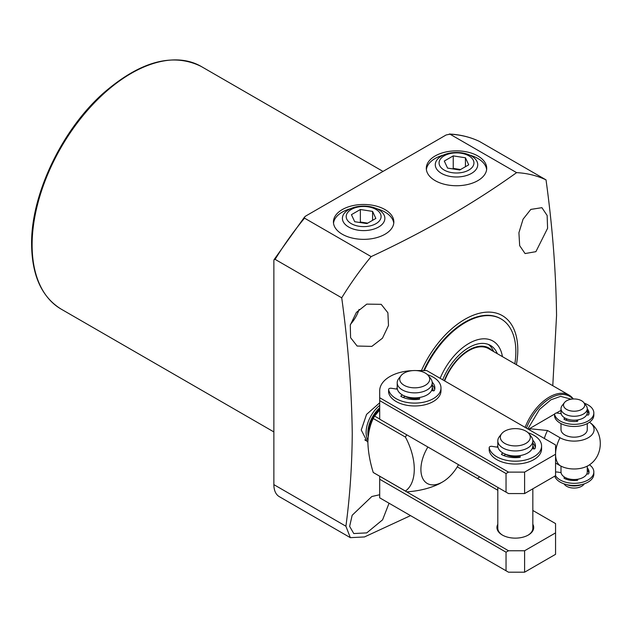 <?xml version="1.0" encoding="UTF-8"?>
<svg xmlns="http://www.w3.org/2000/svg" width="632" height="632" viewBox="0 0 632 632"><rect width="100%" height="100%" fill="white"/><g stroke="black" fill="none" stroke-linecap="round" stroke-linejoin="round"><path stroke-width="0.95" d="M366.75 304.126L381.199 304.332L387.89 312.769L388.49 325.488L382.463 338.207L371.837 346.383L357.12 346.036L350.586 337.678L350.278 325.109L356.369 312.445L366.75 304.126M530.809 209.413L541.908 207.675L547.138 215.48L547.588 228.302L535.897 251.67L525.066 253.558L519.67 245.658L518.919 232.718L523.075 219.185L530.809 209.413M421.426 370.581A74.86 43.221 -60 0 1 480.715 312.966A74.86 43.221 -60 0 1 517.798 349.875A74.86 43.221 -60 0 1 516.391 364.688M516.605 172.631L449.992 134.174L446.129 134.971L305.912 215.923L304.592 216.966L304.529 218.151L371.15 256.608C424.846 231.628 473.329 203.63 516.605 172.631A214.509 123.848 -60 0 1 546.024 179.875C552.455 226.422 555.962 271.61 556.555 315.423L552.787 385.702M371.15 256.608A214.509 123.848 120 0 0 341.722 297.822L275.11 259.365A214.509 123.848 -60 0 1 304.529 218.151M410.531 515.633L364.482 536.947L350.333 537.658L345.909 526.219C349.907 496.523 352.024 465.579 352.253 433.37C351.661 389.557 348.153 344.377 341.722 297.822M367.239 441.736L361.259 429.997L366.56 414.394L379.698 402.797M435.148 180.626A30.21 17.443 180 0 1 426.3 168.302A30.21 17.443 180 0 1 444.944 152.186A30.21 17.443 180 0 1 477.863 155.97A30.21 17.443 180 0 1 486.711 168.302A30.21 17.443 180 0 1 468.067 184.41A30.21 17.443 180 0 1 435.148 180.626M486.632 169.55A30.21 17.443 0 0 0 477.863 158.466A30.21 17.443 0 0 0 469.647 155.101M443.364 155.101A30.21 17.443 0 0 0 426.379 169.55M342.283 234.243A30.21 17.443 180 0 1 333.435 221.911A30.21 17.443 180 0 1 352.079 205.803A30.21 17.443 180 0 1 384.999 209.579A30.21 17.443 180 0 1 393.847 221.911A30.21 17.443 180 0 1 375.203 238.027A30.21 17.443 180 0 1 342.283 234.243M393.768 223.167A30.21 17.443 0 0 0 384.999 212.083A30.21 17.443 0 0 0 376.783 208.71M350.499 208.71A30.21 17.443 0 0 0 333.514 223.167M365.47 440.48A24.514 14.157 120 0 0 366.291 440.686M350.476 324.303A24.079 13.904 120 0 0 359.063 309.435M389.051 503.23L382.581 519.828L366.75 532.887L353.77 533.542L349.638 526.369L352.166 515.27L371.837 496.507L379.698 494.745M367.919 440.204A24.079 13.904 -60 0 1 379.698 405.349M368.203 436.451A23.313 13.462 -60 0 1 379.698 407.743M406.739 434.808A48.158 27.8 120 0 0 405.428 437.091C417.325 459.361 417.12 482.737 405.428 491.064L373.236 472.475C369.973 461.984 368.187 451.959 367.871 442.392C368.18 433.236 369.965 425.265 373.236 418.502A48.158 27.8 120 0 1 374.634 416.093L379.698 409.947M458.508 464.694A30.644 17.696 -60 0 1 442.574 481.947A30.644 17.696 -60 0 1 422.389 477.689A30.644 17.696 -60 0 1 427.888 447.014M405.428 491.064A48.158 27.8 120 0 0 406.115 491.483A48.158 27.8 120 0 0 406.826 491.87C419.229 490.993 430.116 488.283 439.477 483.733L442.574 481.947M373.236 472.475A48.158 27.8 120 0 0 373.923 472.894L406.115 491.483M374.634 416.093L379.698 419.016M405.428 437.091L373.236 418.502M423.669 370.581A71.353 41.199 -60 0 1 500.544 318.639L501.081 318.947A71.353 41.199 -60 0 1 514.843 363.803M479.712 476.939L477.358 478.44M479.412 141.41A214.509 123.848 -60 0 0 449.992 134.174L449.344 134.016C460.175 134.584 470.168 137.033 479.333 141.37L546.024 179.875M350.333 537.658L279.312 496.657A26.268 15.168 -60 0 1 273.869 484.633L273.869 260.589L274.098 259.602L275.11 259.365M424.341 370.581A71.353 41.199 -60 0 1 465.397 322.486A71.353 41.199 -60 0 1 501.081 318.947M444.644 380.914A39.397 22.744 -60 0 1 468.889 350.594A39.397 22.744 -60 0 1 488.583 348.643L569.069 395.103A39.397 22.744 -60 0 1 573.342 398.99M440.133 378.307A48.158 27.8 -60 0 1 468.889 343.445A48.158 27.8 -60 0 1 502.432 356.63M492.281 350.776A40.085 23.147 120 0 0 468.889 350.025A40.085 23.147 120 0 0 444.288 380.709M493.632 351.55A43.118 24.893 120 0 0 488.512 344.487M442.716 379.8A43.118 24.893 -60 0 1 468.889 347.553A43.118 24.893 -60 0 1 490.448 345.42A43.118 24.893 -60 0 1 497.344 353.699M525.121 427.382A39.397 22.744 -60 0 1 549.366 397.054A39.397 22.744 -60 0 1 569.069 395.103M587.27 423.582L587.27 429.586A13.13 7.584 180 0 1 579.157 436.586A13.13 7.584 180 0 1 564.85 434.942A13.13 7.584 180 0 1 561.003 429.586L561.003 423.582M528.423 429.286L554.627 414.039M556.35 413.044L561.003 410.358M528.478 429.136L530.327 428.78L547.525 430.518L560.023 437.731A19.963 11.526 0 0 0 587.254 438.268A19.963 11.526 0 0 0 590.027 422.611A19.963 11.526 0 0 0 589.498 422.223M590.027 422.611C603.702 432.241 603.718 454.795 590.027 464.433A19.963 11.526 180 0 1 560.023 465.61L555.56 463.035M547.525 430.518A26.268 15.168 120 0 0 544.35 438.482M587.088 413.857A13.13 7.584 180 0 1 587.262 414.995M561.003 466.139L561.003 471.938A13.13 7.584 0 0 0 569.108 478.945A13.13 7.584 0 0 0 583.423 477.302A13.13 7.584 0 0 0 587.27 471.938L587.27 466.139M587.239 473.968A13.13 7.584 0 0 0 587.088 473.194M583.818 402.6L586.125 405.578A13.13 7.584 180 0 1 587.27 408.675A13.13 7.584 180 0 1 583.423 414.039A13.13 7.584 180 0 1 569.108 415.682A13.13 7.584 180 0 1 561.003 408.675A13.13 7.584 180 0 1 562.148 405.578L564.455 402.6A10.602 6.123 180 0 1 566.635 400.767A10.602 6.123 180 0 1 583.818 402.6A10.602 6.123 180 0 1 581.63 409.425A10.602 6.123 180 0 1 568.121 410.144A10.602 6.123 180 0 1 564.455 402.6M587.27 408.675L587.27 412.609A13.13 7.584 180 0 1 583.423 417.965A13.13 7.584 180 0 1 569.108 419.608A13.13 7.584 180 0 1 561.003 412.609L561.003 408.675M563.973 483.828L564.455 484.452A10.602 6.123 0 0 0 581.63 486.277A10.602 6.123 0 0 0 583.818 484.452L584.292 483.828M576.005 420.114A8.864 5.119 180 0 1 572.268 420.114M572.268 479.443A8.864 5.119 0 0 0 576.005 479.443M566.651 484.61A13.13 7.584 0 0 0 581.614 484.61M532.61 447.456A17.514 10.112 180 0 1 532.823 448.736M529 433.734L531.307 436.712A17.514 10.112 180 0 1 532.831 440.844A17.514 10.112 180 0 1 527.704 447.993A17.514 10.112 180 0 1 508.618 450.182A17.514 10.112 180 0 1 497.811 440.844A17.514 10.112 180 0 1 499.335 436.712L501.642 433.734A14.986 8.65 180 0 1 504.723 431.15A14.986 8.65 180 0 1 529 433.734A14.986 8.65 180 0 1 525.911 443.388A14.986 8.65 180 0 1 506.825 444.391A14.986 8.65 180 0 1 501.642 433.734M532.831 440.844L532.831 445.844A17.514 10.112 180 0 1 527.704 452.994A17.514 10.112 180 0 1 508.618 455.19A17.514 10.112 180 0 1 497.811 445.844L497.811 440.844M518.912 456.423A13.24 7.647 180 0 1 505.679 454.305A0.877 0.506 -0 0 1 505.434 454.59L503.775 455.553M432.004 389.375A17.514 10.112 180 0 1 432.217 390.647M428.393 375.653L430.7 378.631A17.514 10.112 180 0 1 432.225 382.763A17.514 10.112 180 0 1 427.098 389.905A17.514 10.112 180 0 1 408.011 392.101A17.514 10.112 180 0 1 397.204 382.763A17.514 10.112 180 0 1 398.729 378.631L401.036 375.653A14.986 8.65 180 0 1 404.125 373.07A14.986 8.65 180 0 1 428.393 375.653A14.986 8.65 180 0 1 425.312 385.299A14.986 8.65 180 0 1 406.218 386.31A14.986 8.65 180 0 1 401.036 375.653M432.225 382.763L432.225 387.764A17.514 10.112 180 0 1 427.098 394.913A17.514 10.112 180 0 1 408.011 397.101A17.514 10.112 180 0 1 397.204 387.764L397.204 382.763M418.305 398.342A13.24 7.647 180 0 1 405.08 396.225A0.877 0.506 -0 0 1 404.828 396.509L403.169 397.465M532.831 524.284A18.383 10.618 180 0 1 528.32 535.028A18.383 10.618 180 0 1 502.322 535.028L502.322 535.028A18.383 10.618 180 0 1 497.811 524.284M497.811 487.383L497.811 528.234A17.514 10.112 0 0 0 502.638 535.209M379.698 476.228L508.507 550.756L524.607 550.756L555.56 532.887L555.56 523.588L532.831 510.466M497.811 490.25L457.268 466.843M555.56 532.887L555.56 554.327L524.607 572.197L524.607 550.756M379.698 476.386L379.698 479.246L506.034 552.186L506.034 570.767L508.507 572.197L524.607 572.197M506.034 552.186L508.507 550.756M379.698 479.246L379.698 497.826L506.034 570.767M528.004 535.209A17.514 10.112 0 0 0 532.831 528.234L532.831 488.812M497.179 447.156A18.383 10.618 180 0 1 497.811 445.647M396.58 389.067A18.383 10.618 180 0 1 397.204 387.566M412.641 370.621A35.021 20.216 -0 0 0 379.698 390.805L379.698 397.749L508.507 472.12L524.607 472.12L555.56 454.25L555.56 444.952L426.742 370.581L416.291 370.581M532.831 445.647A18.383 10.618 180 0 1 533.708 448.87M432.225 387.566A18.383 10.618 180 0 1 433.102 390.789M555.56 454.25L555.56 475.691L524.607 493.56L524.607 472.12M379.698 397.749L379.698 400.609L506.034 473.55L506.034 492.138L508.507 493.56L524.607 493.56M506.034 473.55L508.507 472.12M379.698 400.609L379.698 419.19L506.034 492.138M589.498 464.82A19.703 11.376 180 0 1 593.835 471.938A19.703 11.376 180 0 1 581.669 482.445A19.703 11.376 180 0 1 560.205 479.98A19.703 11.376 180 0 1 555.544 475.706M593.835 471.938L593.835 474.087A19.703 11.376 180 0 1 581.669 484.594A19.703 11.376 180 0 1 560.205 482.129A19.703 11.376 180 0 1 554.762 476.157M566.896 478.266L565.632 478.993M577.048 480.367L576.613 479.435A0.877 0.506 180 0 1 576.597 479.388M588.906 473.013A14.884 8.595 0 0 0 587.27 470.042M587.27 467.893A14.884 8.595 180 0 1 589.016 471.938A14.884 8.595 180 0 1 588.724 473.644A0.877 0.506 180 0 1 587.642 474.032L586.82 473.905M577.529 479.261L577.751 479.735A0.877 0.506 180 0 1 577.079 480.367A14.884 8.595 180 0 1 564.289 478.385A0.877 0.506 180 0 1 564.25 477.65L564.85 477.302M561.05 472.618L557.337 472.041A2.188 1.264 180 0 0 555.56 472.207M584.292 403.216A19.703 11.376 180 0 1 588.06 404.922A19.703 11.376 180 0 1 593.835 412.965A19.703 11.376 180 0 1 581.669 423.472A19.703 11.376 180 0 1 560.205 421.007A19.703 11.376 180 0 1 554.604 414.45A2.188 1.264 180 0 1 554.588 414.284A2.188 1.264 180 0 1 557.337 413.067L561.129 413.652M593.835 412.965L593.835 415.106A19.703 11.376 180 0 1 581.669 425.613A19.703 11.376 180 0 1 560.205 423.148A19.703 11.376 180 0 1 554.604 416.591A2.188 1.264 180 0 1 554.588 416.433A2.188 1.264 180 0 1 554.604 416.267M567.267 419.071L565.632 420.019M577.048 421.386L576.613 420.454A0.877 0.506 180 0 1 576.613 420.193M588.906 414.039A14.884 8.595 0 0 0 587.27 411.061M587.27 408.92A14.884 8.595 180 0 1 589.016 412.965A14.884 8.595 180 0 1 588.724 414.663A0.877 0.506 180 0 1 587.642 415.05L586.654 414.9M577.379 419.956L577.751 420.762A0.877 0.506 180 0 1 577.079 421.386A14.884 8.595 180 0 1 564.289 419.411A0.877 0.506 180 0 1 564.25 418.668L565.166 418.139M388.609 392.203A2.188 1.264 -0 0 0 388.601 392.346A2.188 1.264 -0 0 0 388.609 392.48A26.268 15.168 -0 0 0 396.146 401.525A26.268 15.168 -0 0 0 424.767 404.812A26.268 15.168 -0 0 0 440.986 390.805L440.986 387.945A26.268 15.168 180 0 1 424.767 401.952A26.268 15.168 180 0 1 396.146 398.666A26.268 15.168 180 0 1 388.609 389.62A2.188 1.264 180 0 1 388.601 389.486A2.188 1.264 180 0 1 391.35 388.261L397.378 389.193M427.532 374.705A26.268 15.168 180 0 1 433.291 377.217A26.268 15.168 180 0 1 440.986 387.945M419.174 397.544L419.695 398.673A0.877 0.506 180 0 1 419.04 399.298A20.137 11.629 180 0 1 401.138 396.525A0.877 0.506 180 0 1 401.107 395.798L402.489 395M418.337 398.334A0.877 0.506 -0 0 0 418.337 398.602L418.676 399.345M432.225 385.062A20.137 11.629 180 0 1 434.698 389.375M432.193 382.17A20.137 11.629 180 0 1 434.856 387.945A20.137 11.629 180 0 1 434.382 390.442A0.877 0.506 180 0 1 433.299 390.821L431.553 390.544M489.215 450.284A2.188 1.264 -0 0 0 489.2 450.426A2.188 1.264 -0 0 0 489.215 450.569A26.268 15.168 -0 0 0 496.744 459.606A26.268 15.168 -0 0 0 525.374 462.893A26.268 15.168 -0 0 0 541.584 448.886L541.584 446.026A26.268 15.168 180 0 1 525.374 460.033A26.268 15.168 180 0 1 496.744 456.746A26.268 15.168 180 0 1 489.215 447.709A2.188 1.264 180 0 1 489.2 447.567A2.188 1.264 180 0 1 491.957 446.342L497.984 447.274M528.139 432.786A26.268 15.168 180 0 1 533.89 435.306A26.268 15.168 180 0 1 541.584 446.026M519.773 455.625L520.302 456.754A0.877 0.506 180 0 1 519.638 457.378A20.137 11.629 180 0 1 501.745 454.613A0.877 0.506 180 0 1 501.713 453.879L503.096 453.081M518.935 456.423A0.877 0.506 -0 0 0 518.935 456.683L519.283 457.426M532.831 443.143A20.137 11.629 180 0 1 535.304 447.456M532.8 440.251A20.137 11.629 180 0 1 535.454 446.026A20.137 11.629 180 0 1 534.988 448.523A0.877 0.506 180 0 1 533.906 448.902L532.152 448.633M378.655 209.674A21.227 12.253 180 0 1 384.864 218.609A21.227 12.253 180 0 1 371.545 229.716A21.227 12.253 180 0 1 348.627 227.007A21.227 12.253 180 0 1 342.418 218.609A21.227 12.253 180 0 1 355.303 207.067A21.227 12.253 180 0 1 378.655 209.674M375.969 209.429A17.435 10.065 180 0 1 375.969 223.673A17.435 10.065 180 0 1 351.313 223.673A17.435 10.065 180 0 1 351.313 209.429A17.435 10.065 180 0 1 375.969 209.429M366.908 223.602L375.85 218.443L372.58 211.396L360.366 209.5L351.432 214.667L354.702 221.713L366.908 223.602M372.58 220.331L372.58 211.396M360.366 209.5L360.366 222.014L359.584 222.464M367.69 223.143L360.366 222.014M471.519 156.057A21.227 12.253 180 0 1 477.729 164.992A21.227 12.253 180 0 1 464.409 176.099A21.227 12.253 180 0 1 441.492 173.389A21.227 12.253 180 0 1 435.282 164.992A21.227 12.253 180 0 1 448.167 153.45A21.227 12.253 180 0 1 471.519 156.057M468.833 155.82A17.435 10.065 180 0 1 468.833 170.055A17.435 10.065 180 0 1 444.178 170.055A17.435 10.065 180 0 1 444.178 155.82A17.435 10.065 180 0 1 468.833 155.82M459.772 169.984L468.715 164.826L465.444 157.779L453.231 155.891L444.296 161.049L447.567 168.096L459.772 169.984M465.444 166.714L465.444 157.779M453.231 155.891L453.231 168.396L452.449 168.855M460.554 169.534L453.231 168.396M32.114 244.971A140.083 80.88 120 0 0 61.122 309.095C41.783 297.159 31.94 275.544 31.6 244.252C30.936 194.956 61.636 130.255 103.087 93.425C139.988 61.344 172.694 52.353 201.213 66.463A140.083 80.88 120 0 0 93.26 103.996A140.083 80.88 120 0 0 32.114 244.971M368.693 433.054A23.313 13.462 -60 0 1 379.698 409.007M273.869 484.633L345.909 526.219M527.854 428.954L539.483 409.433L550.914 399.811L560.624 396.351L571.249 399.211M526.448 428.141A38.639 22.31 -60 0 1 550.298 398.215A38.639 22.31 -60 0 1 572.924 399.013M530.327 428.78A34.515 19.932 120 0 0 529.837 430.1M560.023 437.731A26.268 15.168 120 0 0 560.023 465.61M564.25 477.65L564.25 478.361M554.604 416.591L554.604 414.45M576.613 420.454L576.613 420.051M564.25 418.668L564.25 419.387M388.609 389.62L388.609 392.48M404.828 396.106L404.828 396.509M401.107 396.509L401.107 395.798M418.337 398.602L418.337 397.654M489.215 447.709L489.215 450.569M505.434 454.195L505.434 454.59M501.713 454.598L501.713 453.879M518.935 456.683L518.935 455.735M201.213 66.463L383 171.414M367.879 441.602L364.775 439.809M304.592 216.966L274.098 259.602M61.122 309.095L273.869 431.925M554.588 414.284L554.588 416.433M388.601 392.346L388.601 389.486M418.305 398.468L418.305 397.662M489.2 450.426L489.2 447.567M518.912 456.549L518.912 455.743"/></g></svg>
